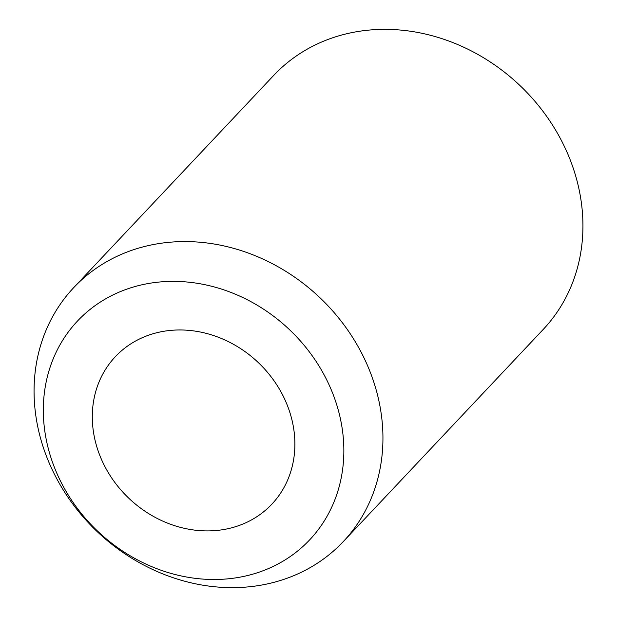 <?xml version="1.0" encoding="UTF-8"?>
<svg xmlns="http://www.w3.org/2000/svg" width="617" height="617" viewBox="0 0 617 617"><rect width="100%" height="100%" fill="white"/><g stroke="black" fill="none" stroke-linecap="round" stroke-linejoin="round"><path stroke-width="0.93" d="M294.255 432.926A107.528 93.769 -136.7 0 0 182.323 329.995A107.528 93.769 -136.7 0 0 92.928 427.951A107.528 93.769 -136.7 0 0 204.859 530.882A107.528 93.769 -136.7 0 0 294.255 432.926M35.146 410.328A185.177 161.492 43.3 0 1 73.739 287.607A185.177 161.492 43.3 0 1 258.091 256.927A185.177 161.492 43.3 0 1 381.861 418.897A185.177 161.492 43.3 0 1 343.276 541.61A185.177 161.492 43.3 0 1 158.924 572.291A185.177 161.492 43.3 0 1 35.146 410.328M73.739 287.607L273.724 75.39A185.177 161.492 43.3 0 1 458.076 44.709A185.177 161.492 43.3 0 1 581.854 206.672A185.177 161.492 43.3 0 1 543.261 329.393L343.276 541.61M44.254 426.748A159.518 139.11 43.3 0 1 176.871 281.421A159.518 139.11 43.3 0 1 342.921 434.129A159.518 139.11 43.3 0 1 210.304 579.456A159.518 139.11 43.3 0 1 44.254 426.748"/></g></svg>
